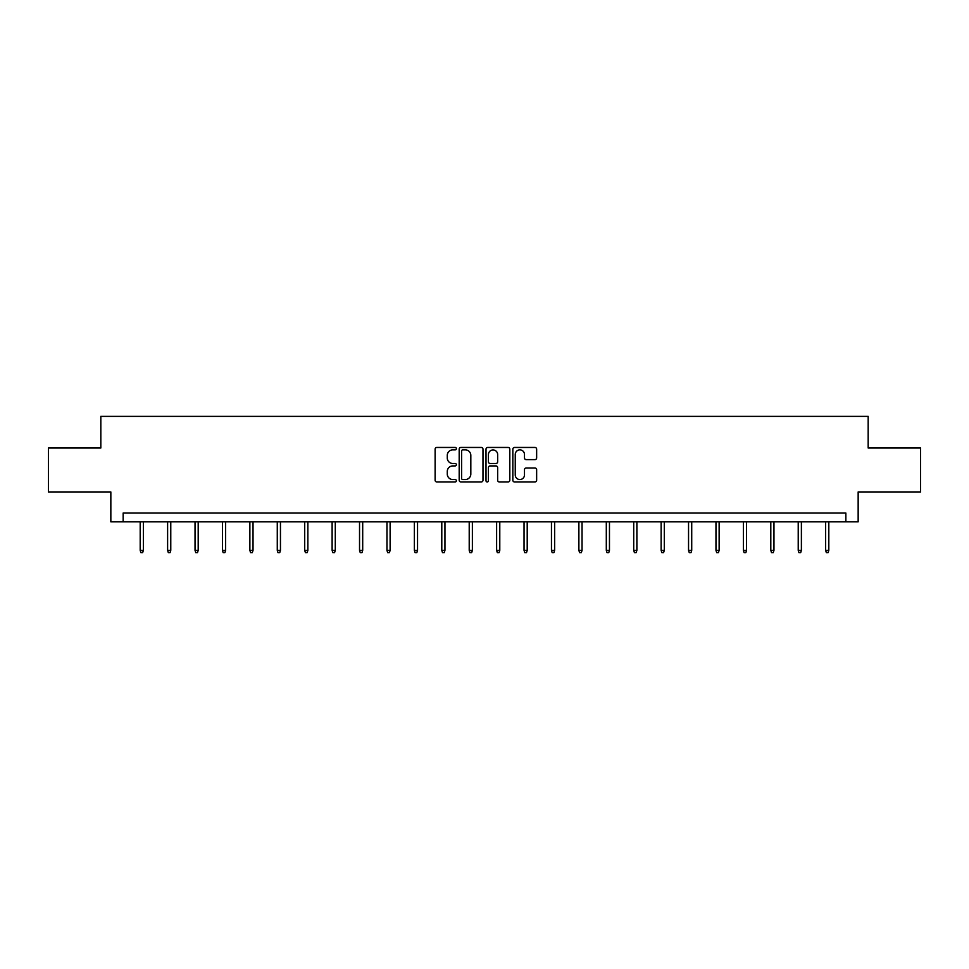 <?xml version="1.0" encoding="UTF-8"?>
<svg xmlns="http://www.w3.org/2000/svg" width="969" height="969" viewBox="0 0 969 969"><rect width="100%" height="100%" fill="white"/><g stroke="black" fill="none" stroke-linecap="round" stroke-linejoin="round"><path stroke-width="1.45" d="M456.375 448.671A1.211 1.211 0 0 0 455.176 447.46L436.837 447.46A1.72 1.72 0 0 0 435.117 449.18L435.117 480.236A1.72 1.72 0 0 0 436.837 481.956L455.176 481.956A1.211 1.211 0 0 0 456.375 480.757A1.211 1.211 0 0 0 455.176 479.546L452.802 479.546A5.523 5.523 0 0 1 447.278 474.023L447.278 471.443A5.523 5.523 0 0 1 452.802 465.919L455.176 465.919A1.211 1.211 0 0 0 456.375 464.708A1.211 1.211 0 0 0 455.176 463.497L452.802 463.497A5.523 5.523 0 0 1 447.278 457.986L447.278 455.394A5.523 5.523 0 0 1 452.802 449.87L455.176 449.87A1.211 1.211 0 0 0 456.375 448.671M534.912 459.621A1.72 1.72 0 0 0 536.644 457.901L536.644 449.18A1.72 1.72 0 0 0 534.912 447.46L514.563 447.46A1.72 1.72 0 0 0 512.831 449.18L512.831 480.236A1.72 1.72 0 0 0 514.563 481.956L534.912 481.956A1.72 1.72 0 0 0 536.644 480.236L536.644 469.711A1.72 1.72 0 0 0 534.912 467.991L526.203 467.991A1.72 1.72 0 0 0 524.483 469.711L524.483 474.931A4.615 4.615 0 0 1 519.868 479.546A4.615 4.615 0 0 1 515.254 474.931L515.254 454.485A4.615 4.615 0 0 1 519.868 449.87A4.615 4.615 0 0 1 524.483 454.485L524.483 457.901A1.72 1.72 0 0 0 526.203 459.621L534.912 459.621M845.852 521.831L858.159 521.831L858.159 491.949L920.55 491.949L920.55 448.017L868.176 448.017L868.176 416.379L100.824 416.379L100.824 448.017L48.45 448.017L48.45 491.949L110.841 491.949L110.841 521.831L845.852 521.831L845.852 513.037L123.148 513.037L123.148 521.831M482.986 449.18A1.72 1.72 0 0 0 481.266 447.46L460.905 447.46A1.72 1.72 0 0 0 459.185 449.18L459.185 480.236A1.72 1.72 0 0 0 460.905 481.956L481.266 481.956A1.72 1.72 0 0 0 482.986 480.236L482.986 449.18M487.734 447.46L508.095 447.46A1.72 1.72 0 0 1 509.815 449.18L509.815 480.236A1.72 1.72 0 0 1 508.095 481.956L499.374 481.956A1.72 1.72 0 0 1 497.654 480.236L497.654 467.639A1.72 1.72 0 0 0 495.934 465.919L490.144 465.919A1.72 1.72 0 0 0 488.424 467.639L488.424 480.757A1.211 1.211 0 0 1 487.213 481.956A1.211 1.211 0 0 1 486.014 480.757L486.014 449.18A1.72 1.72 0 0 1 487.734 447.46M462.807 449.87A1.211 1.211 0 0 0 461.595 451.082L461.595 478.335A1.211 1.211 0 0 0 462.807 479.546L465.302 479.546A5.523 5.523 0 0 0 470.825 474.023L470.825 455.394A5.523 5.523 0 0 0 465.302 449.87L462.807 449.87M497.654 454.57A4.615 4.615 0 0 0 493.039 449.955A4.615 4.615 0 0 0 488.424 454.57L488.424 461.777A1.72 1.72 0 0 0 490.144 463.497L495.934 463.497A1.72 1.72 0 0 0 497.654 461.777L497.654 454.57M143.364 550.344L142.661 552.621L140.893 552.621L140.19 550.344L143.364 550.344L143.364 521.831M140.19 550.344L140.19 521.831M170.774 550.344L170.072 552.621L168.315 552.621L167.613 550.344L170.774 550.344L170.774 521.831M167.613 550.344L167.613 521.831M198.197 550.344L197.494 552.621L195.738 552.621L195.035 550.344L198.197 550.344L198.197 521.831M195.035 550.344L195.035 521.831M225.607 550.344L224.905 552.621L223.149 552.621L222.446 550.344L225.607 550.344L225.607 521.831M222.446 550.344L222.446 521.831M253.03 550.344L252.328 552.621L250.571 552.621L249.869 550.344L253.03 550.344L253.03 521.831M249.869 550.344L249.869 521.831M280.453 550.344L279.75 552.621L277.982 552.621L277.279 550.344L280.453 550.344L280.453 521.831M277.279 550.344L277.279 521.831M307.863 550.344L307.161 552.621L305.405 552.621L304.702 550.344L307.863 550.344L307.863 521.831M304.702 550.344L304.702 521.831M335.286 550.344L334.584 552.621L332.827 552.621L332.125 550.344L335.286 550.344L335.286 521.831M332.125 550.344L332.125 521.831M362.697 550.344L361.994 552.621L360.238 552.621L359.535 550.344L362.697 550.344L362.697 521.831M359.535 550.344L359.535 521.831M390.119 550.344L389.417 552.621L387.661 552.621L386.958 550.344L390.119 550.344L390.119 521.831M386.958 550.344L386.958 521.831M417.542 550.344L416.84 552.621L415.071 552.621L414.369 550.344L417.542 550.344L417.542 521.831M414.369 550.344L414.369 521.831M444.953 550.344L444.25 552.621L442.494 552.621L441.791 550.344L444.953 550.344L444.953 521.831M441.791 550.344L441.791 521.831M472.375 550.344L471.673 552.621L469.917 552.621L469.214 550.344L472.375 550.344L472.375 521.831M469.214 550.344L469.214 521.831M499.786 550.344L499.083 552.621L497.327 552.621L496.625 550.344L499.786 550.344L499.786 521.831M496.625 550.344L496.625 521.831M527.209 550.344L526.506 552.621L524.75 552.621L524.047 550.344L527.209 550.344L527.209 521.831M524.047 550.344L524.047 521.831M554.631 550.344L553.929 552.621L552.16 552.621L551.458 550.344L554.631 550.344L554.631 521.831M551.458 550.344L551.458 521.831M582.042 550.344L581.339 552.621L579.583 552.621L578.881 550.344L582.042 550.344L582.042 521.831M578.881 550.344L578.881 521.831M609.465 550.344L608.762 552.621L607.006 552.621L606.303 550.344L609.465 550.344L609.465 521.831M606.303 550.344L606.303 521.831M636.875 550.344L636.173 552.621L634.416 552.621L633.714 550.344L636.875 550.344L636.875 521.831M633.714 550.344L633.714 521.831M664.298 550.344L663.595 552.621L661.839 552.621L661.137 550.344L664.298 550.344L664.298 521.831M661.137 550.344L661.137 521.831M691.721 550.344L691.018 552.621L689.25 552.621L688.547 550.344L691.721 550.344L691.721 521.831M688.547 550.344L688.547 521.831M719.131 550.344L718.429 552.621L716.672 552.621L715.97 550.344L719.131 550.344L719.131 521.831M715.97 550.344L715.97 521.831M746.554 550.344L745.851 552.621L744.095 552.621L743.393 550.344L746.554 550.344L746.554 521.831M743.393 550.344L743.393 521.831M773.965 550.344L773.262 552.621L771.506 552.621L770.803 550.344L773.965 550.344L773.965 521.831M770.803 550.344L770.803 521.831M801.387 550.344L800.685 552.621L798.928 552.621L798.226 550.344L801.387 550.344L801.387 521.831M798.226 550.344L798.226 521.831M828.81 550.344L828.107 552.621L826.339 552.621L825.636 550.344L828.81 550.344L828.81 521.831M825.636 550.344L825.636 521.831"/></g></svg>
